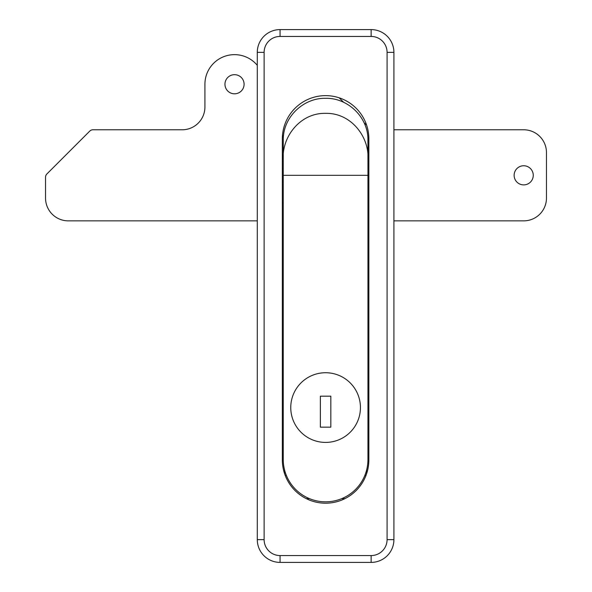 <?xml version="1.0" encoding="UTF-8"?>
<svg xmlns="http://www.w3.org/2000/svg" width="592" height="592" viewBox="0 0 592 592"><rect width="100%" height="100%" fill="white"/><g stroke="black" fill="none" stroke-linecap="round" stroke-linejoin="round"><path stroke-width="0.89" d="M367.95 161.66L368.86 161.66M367.95 202.649L368.86 202.649M264.121 539.63A15.94 15.94 0 0 0 280.06 555.57L371.14 555.57A15.94 15.94 0 0 0 387.079 539.63L387.079 52.37A15.94 15.94 0 0 0 371.14 36.43L280.06 36.43A15.94 15.94 0 0 0 264.121 52.37L264.121 539.63L257.291 539.63L257.291 52.37A22.77 22.77 0 0 1 280.06 29.6L371.14 29.6A22.77 22.77 0 0 1 393.909 52.37L393.909 539.63A22.77 22.77 0 0 1 371.14 562.4L280.06 562.4A22.77 22.77 0 0 1 257.291 539.63M368.86 459.94L368.86 138.891A43.26 43.26 0 0 0 325.6 95.63A43.26 43.26 0 0 0 282.34 138.891L282.34 459.94A43.26 43.26 0 0 0 325.6 503.2A43.26 43.26 0 0 0 368.86 459.94M282.34 161.66L283.25 161.66M282.34 202.649L283.25 202.649M360.439 407.57A34.839 34.839 0 0 1 325.6 442.409A34.839 34.839 0 0 1 290.761 407.57A34.839 34.839 0 0 1 325.6 372.731A34.839 34.839 0 0 1 360.439 407.57A34.839 34.839 0 0 0 325.6 372.731A34.839 34.839 0 0 0 290.761 407.57A34.839 34.839 0 0 0 325.6 442.409A34.839 34.839 0 0 0 360.439 407.57M367.921 138.891L367.95 160.129C369.719 137.337 351.367 112.798 325.652 113.346C299.915 112.717 281.452 137.322 283.25 160.129L283.279 138.891C283.479 117.053 303.393 97.776 325.607 98.309C347.822 97.769 367.736 117.09 367.921 138.891M283.25 160.129L283.25 459.481A42.35 42.35 0 0 0 325.6 501.831A42.35 42.35 0 0 0 367.95 459.481L367.95 160.129M283.25 175.321L367.95 175.321M533.259 175.321A9.561 9.561 0 0 1 523.691 184.889A9.561 9.561 0 0 1 514.13 175.321A9.561 9.561 0 0 1 523.691 165.76A9.561 9.561 0 0 1 533.259 175.321M244.089 84.249A9.561 9.561 0 0 1 234.521 93.81A9.561 9.561 0 0 1 224.96 84.249A9.561 9.561 0 0 1 234.521 74.681A9.561 9.561 0 0 1 244.089 84.249M257.291 220.86L68.309 220.86A22.77 22.77 0 0 1 45.54 198.091L45.54 177.208A4.551 4.551 0 0 1 46.872 173.989L89.74 131.121A4.551 4.551 0 0 1 92.966 129.781L182.151 129.781A22.77 22.77 0 0 0 204.921 107.019L204.921 84.249A29.6 29.6 0 0 1 257.291 65.335M393.909 129.781L523.691 129.781A22.77 22.77 0 0 1 546.46 152.551L546.46 198.091A22.77 22.77 0 0 1 523.691 220.86L393.909 220.86M364.028 122.677L364.472 123.114A22.77 22.77 0 0 0 366.559 124.964M339.164 97.813L343.678 102.327M282.354 137.729A90.169 90.169 0 0 1 283.583 135.161M282.34 155.341A20.491 20.491 0 0 1 283.25 155.156M320.361 396.181L320.361 427.15L330.839 427.15L330.839 396.181L320.361 396.181M371.14 29.6L371.14 36.43M280.06 36.43L280.06 29.6M264.121 52.37L257.291 52.37M393.909 52.37L387.079 52.37M393.909 539.63L387.079 539.63M280.06 555.57L280.06 562.4M371.14 562.4L371.14 555.57M306.279 498.649L309.483 498.649M341.717 498.649L344.921 498.649M366.041 475.302L364.887 475.302M286.313 475.302L285.159 475.302M366.581 473.785L366.581 470.152M284.619 470.152L284.619 473.785M283.25 342.117L282.34 342.117M368.86 342.117L367.95 342.117M368.86 168.491L367.95 168.491M283.25 168.491L282.34 168.491M368.86 182.151L367.95 182.151M283.25 182.151L282.34 182.151"/></g></svg>
